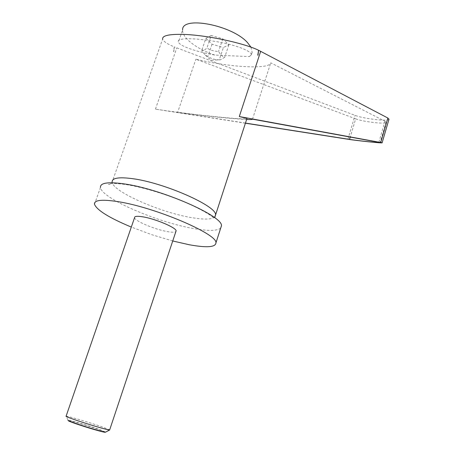 <?xml version="1.0" encoding="UTF-8"?>
<svg xmlns="http://www.w3.org/2000/svg" width="455" height="455" viewBox="0 0 455 455"><rect width="100%" height="100%" fill="white"/><g stroke="black" fill="none" stroke-linecap="round" stroke-linejoin="round"><path stroke-width="0.34" stroke-dasharray="2.27 1.71" d="M66.1 416.188L66.134 416.188C67.727 415.989 89.555 422.467 101.795 426.75L109.683 429.844M105.679 432.091L98.871 429.298C88.35 425.584 69.535 420.033 68.119 420.249L66.134 416.188M134.555 217.678C134.64 220.971 154.888 229.496 167.349 231.595C172.013 232.42 174.856 232.408 175.875 231.572M68.381 420.619L68.443 420.619C69.825 420.403 88.242 425.829 98.536 429.469C103.228 431.124 105.429 432.045 105.139 432.244M220.743 228.006C217.501 230.918 208.72 231.146 194.41 228.689C158.528 222.848 101.402 198.437 100.47 187.466L94.486 204.301M172.735 240.979L151.845 234.706L131.313 227.073M388.951 119.341C388.024 121.616 363.226 118.675 355.042 115.365L174.288 46.899L173.782 51.597L174.282 46.899C167.19 43.97 163.311 41.348 162.645 39.022L112.123 182.085C110.974 183.689 109.791 184.525 108.574 184.594L108.938 184.093C111.344 183.194 116.867 183.331 125.5 184.497C143.848 187.198 172.126 196.037 192.027 205.313C212.786 215.351 213.31 218.116 214.368 218.15L214.663 217.723M245.41 123.203L155.439 109.126C174.219 112.078 205.228 115.843 225.657 117.669C237.783 118.755 244.853 119.113 246.86 118.744M219.259 59.815L220.413 59.798L224.679 57.302C222.285 56.477 220.248 54.498 218.571 51.375C214.305 51.387 210.426 50.272 206.934 48.025C204.773 50.039 203.015 50.92 201.667 50.664L205.268 55.095L207.878 56.528C211.291 58.729 215.084 59.827 219.259 59.815L223.405 47.508L228.859 44.869L222.813 38.823L211.211 35.496L206.934 48.025M214.794 55.066C203.777 51.278 195.019 46.444 188.518 40.558C184.434 36.696 182.466 33.169 182.614 29.99L178.434 41.985C174.726 34.802 226.789 40.66 245.16 49.692C249.084 51.506 251.177 53.093 251.433 54.452L249.351 56.619L214.794 55.066C203.214 52.956 193.671 50.38 186.169 47.331C181.431 45.335 178.849 43.549 178.434 41.985M355.691 118.835C363.397 121.906 386.955 124.551 386.062 122.196L384.993 121.269L270.765 62.841C269.804 69.689 229.548 67.346 195.889 59.201L355.691 118.835L350.248 137.018M245.45 123.089L177.609 112.465L195.889 59.201M252.497 119.17L270.765 62.841M177.609 112.465C204.21 115.923 234.507 119.022 246.627 119.472M174.282 46.899L173.543 51.5M250.972 47.178L252.172 52.456L251.154 54.913L249.351 56.619M222.813 38.823L218.571 51.375M211.211 35.496L205.91 38.271L201.667 50.664M205.91 38.271L212.058 44.243L223.405 47.508M212.058 44.243L207.878 56.528M228.859 44.869L224.679 57.302M214.805 216.961C211.905 219.458 204.477 219.731 192.522 217.774C161.661 213.025 112.601 191.743 112.123 182.085M155.439 109.126L176.802 47.889M378.873 142.244L384.993 121.269M347.893 139.236L355.042 115.365M68.443 420.619L68.119 420.249M205.268 55.095L211.046 60.219L220.413 59.798M386.062 122.196L380.13 142.551M251.433 54.452L252.218 52.069"/><path stroke-width="0.68" d="M109.683 429.844L109.632 429.998C108.688 430.402 85.932 423.673 73.465 419.283C67.892 417.326 65.435 416.291 66.1 416.188L134.555 217.678C134.458 216.205 137.234 215.926 142.881 216.847C155.513 218.855 176.381 227.727 176.113 230.861L175.875 231.572M68.102 420.249C67.459 420.346 69.569 421.256 74.432 422.979C85.21 426.807 104.877 432.58 105.588 432.142L105.679 432.091M105.139 432.244L105.116 432.25C104.513 432.711 85.204 427.052 74.626 423.292C69.979 421.649 67.903 420.756 68.381 420.619M100.47 187.466C100.083 182.887 107.858 181.681 123.788 183.848C161.11 188.825 223.473 216.284 221.443 225.839L220.743 228.006M131.313 227.073C109.246 217.854 96.972 210.261 94.486 204.301C93.963 200.075 101.664 199.176 117.572 201.588C154.859 207.161 217.712 234.097 215.949 242.828C215.63 247.292 206.689 247.924 189.126 244.722L172.735 240.979M162.645 39.022C162.219 35.666 168.907 34.119 182.711 34.387C205.597 34.876 243.573 42.912 258.594 50.272L257.786 55.174L258.594 50.272L387.853 118.021L388.951 119.341M182.614 29.99C181.488 15.521 232.01 25.008 247.509 42.616L250.972 47.178M246.627 119.472C250.523 119.625 252.48 119.523 252.497 119.17L380.13 142.551C381.529 143.183 357.812 140.731 349.537 139.395L245.45 123.089M245.41 123.203L347.893 139.236C357.169 140.737 383.679 143.479 382.132 142.773L239.296 116.548L260.675 51.307M246.86 118.744L246.98 118.385L239.296 116.548M258.594 50.272L257.968 55.265M112.123 182.085C111.896 177.996 118.664 176.853 132.428 178.65C164.352 182.734 217.217 206.274 215.545 214.891L214.805 216.961M349.537 139.395L350.248 137.018M380.744 142.432L387.853 118.021M246.98 118.385L214.663 217.723M389.031 119.074L382.132 142.773M221.443 225.839L215.949 242.828M105.116 432.25L105.606 432.136M109.632 429.998L176.113 230.861M105.588 432.142L109.655 429.998"/></g></svg>
